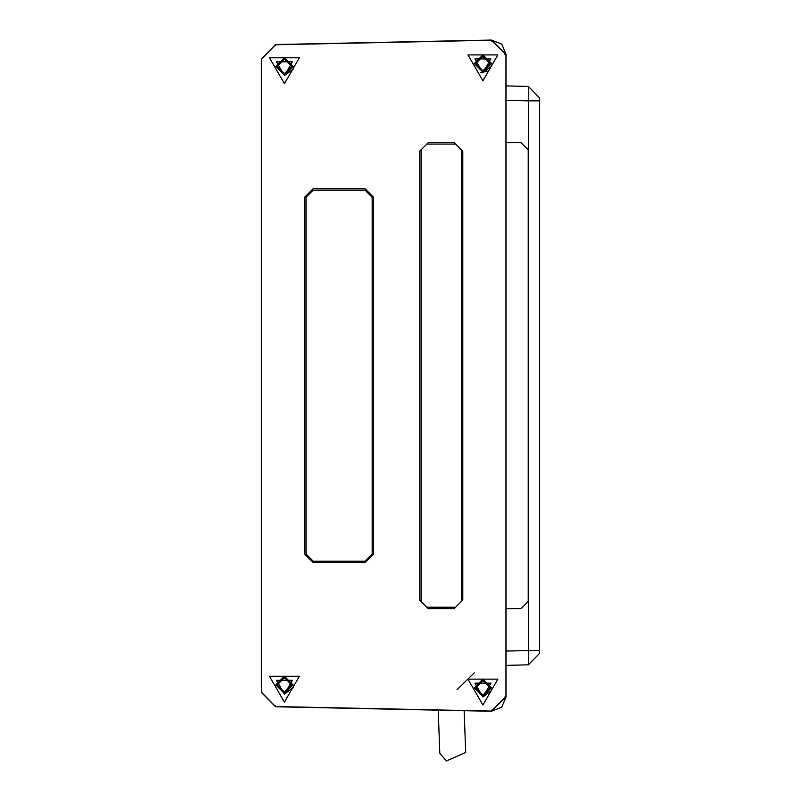 <?xml version="1.0" encoding="UTF-8"?>
<svg xmlns="http://www.w3.org/2000/svg" width="801" height="801" viewBox="0 0 801 801"><rect width="100%" height="100%" fill="white"/><g stroke="black" fill="none" stroke-linecap="round" stroke-linejoin="round"><path stroke-width="1.2" d="M419.624 600.029L419.624 151.279L428.255 142.648L454.147 142.648L462.778 151.279L462.778 600.029L454.147 608.66L428.255 608.66L419.624 600.029M364.976 188.676L373.606 197.306L373.606 554.002L364.976 562.632L313.191 562.632L304.56 554.002L304.56 197.306L313.191 188.676L364.976 188.676M284.425 694.097L292.395 680.289L276.455 680.289L284.425 694.097L293.236 687.558M284.425 702.147L299.374 676.264L269.476 676.264L284.425 702.147L269.476 676.264L299.374 676.264L284.425 702.147M482.913 696.97L490.883 683.163L474.943 683.163L482.913 696.97L491.724 690.432M482.913 705.03L497.862 679.138L467.964 679.138L482.913 705.03L467.964 679.138L497.862 679.138L482.913 705.03M482.913 72.741L490.883 58.934L474.943 58.934L482.913 72.741L491.724 66.203M482.913 80.801L497.862 54.909L467.964 54.909L482.913 80.801L467.964 54.909L497.862 54.909L482.913 80.801M284.425 75.624L292.395 61.817L276.455 61.817L284.425 75.624L293.236 69.076M284.425 83.674L299.374 57.782L269.476 57.782L284.425 83.674L269.476 57.782L299.374 57.782L284.425 83.674M505.932 696.68L491.243 711.068L275.494 706.542L261.416 692.164L261.416 59.144L275.494 44.766L491.243 40.24L505.932 54.618L505.932 696.68M372.165 554.002L364.976 561.191L313.191 561.191L306.002 554.002L306.002 197.306L313.191 190.107L364.976 190.107L372.165 197.306L372.165 554.002M461.336 149.837L461.336 601.471L455.589 607.218L426.823 607.218L421.066 601.471L421.066 149.837L426.823 144.09L455.589 144.09L461.336 149.837M275.564 45.697L275.544 44.546L261.386 58.924L261.386 692.384L275.544 706.762L491.393 711.258L501.756 707.153L506.082 696.88L506.082 54.428L501.756 44.155L491.393 40.05L275.544 44.546L261.396 58.924L261.416 692.384M474.282 63.539L482.913 72.17L491.544 63.539L482.913 54.909L474.282 63.539M275.794 66.413L284.425 75.044L293.056 66.413L284.425 57.782L275.794 66.413M474.282 687.769L482.913 696.399L491.544 687.769L482.913 679.138L474.282 687.769M275.794 684.895L284.425 693.516L293.056 684.895L284.425 676.264L275.794 684.895M291.614 684.895L284.425 692.084L277.236 684.895L284.425 677.696L291.614 684.895M490.102 687.769L482.913 694.958L475.724 687.769L482.913 680.58L490.102 687.769M291.614 66.413L284.425 73.612L277.236 66.413L284.425 59.224L291.614 66.413M490.102 63.539L482.913 70.728L475.724 63.539L482.913 56.35L490.102 63.539M521.01 608.66L528.199 601.471L528.199 149.837L521.01 142.648M506.082 142.648L521.061 142.648L528.249 149.837L528.249 601.471L521.061 608.66L506.082 608.66M506.082 651.023L539.614 650.442L539.614 653.316L528.4 664.82L528.4 100.866L539.614 100.866L539.614 650.442M506.082 100.275L528.4 100.866L528.4 86.488L539.614 97.992L539.614 100.866M438.207 710.147L439.819 753.31L446.407 760.95L465.691 752.489L464.139 710.687M474.322 672.8L457.031 689.731M480.47 72.41L487.919 71.269M505.461 68.566L506.082 68.566M505.461 54.808L506.082 54.808M504.93 54.428L506.082 54.428L491.393 40.05L275.544 44.546M491.424 41.201L491.393 40.05M504.93 696.88L506.082 696.88L491.393 711.258L491.424 710.107M491.393 711.258L275.544 706.762L275.564 705.611M528.4 664.82L506.082 665.401L528.41 664.82L539.614 653.316M528.41 86.488L506.082 85.897L528.4 86.488L539.614 97.992M261.386 692.384L275.544 706.762"/></g></svg>
